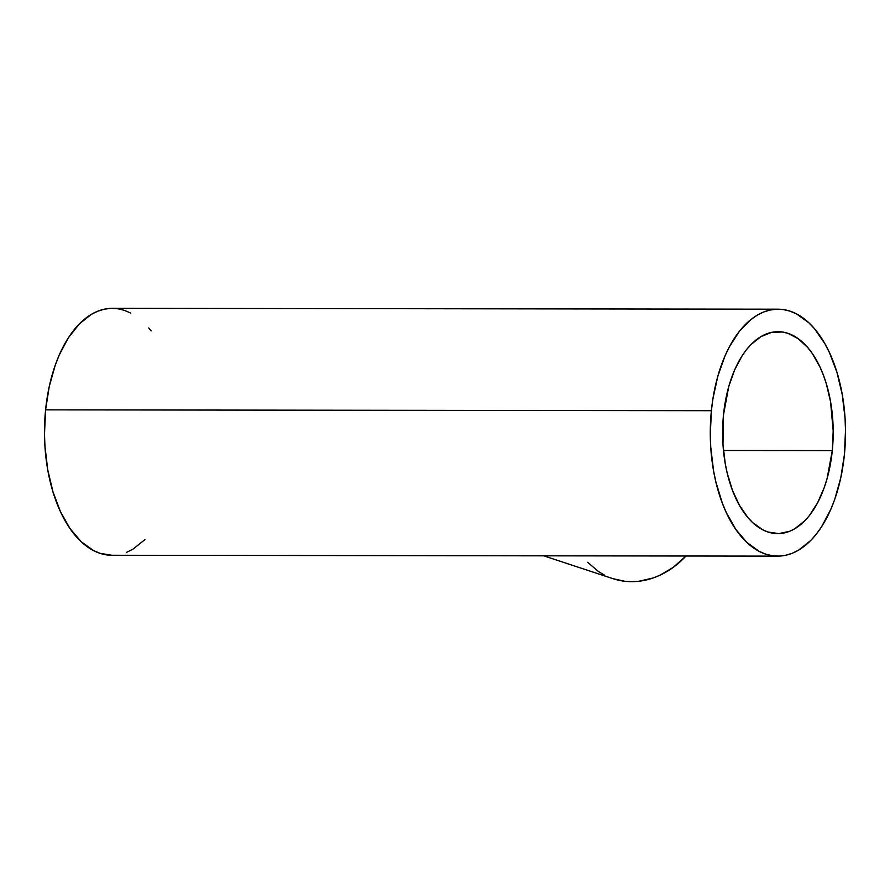 <?xml version="1.0" encoding="UTF-8"?>
<svg xmlns="http://www.w3.org/2000/svg" width="890" height="890" viewBox="0 0 890 890"><rect width="100%" height="100%" fill="white"/><g stroke="black" fill="none" stroke-linecap="round" stroke-linejoin="round"><path stroke-width="1.33" d="M543.734 555.827L613.01 578.689A86.43 71.178 -71.7 0 0 686.001 556.005L673.218 567.386L659.935 575.229L652.971 578.033L638.742 581.27L631.611 581.671L624.558 581.248L612.943 578.667M832.295 450.607L723.47 450.462L832.295 450.607A100.971 55.291 -89.9 0 1 777.771 533.622A100.971 55.291 -89.9 0 1 723.514 414.707A100.971 55.291 -89.9 0 1 778.027 331.681A100.971 55.291 -89.9 0 1 832.295 450.607L833.185 430.871L830.548 401.646L826.243 383.49L823.372 375.091L820.068 367.236L812.292 353.486L807.875 347.723L798.241 338.701L787.817 333.294L782.444 332.014L771.608 332.359L761.006 336.565L751.06 344.463L746.454 349.703L742.149 355.744L734.606 369.984L728.732 386.638L723.514 414.707L722.969 444.321L725.261 463.668L727.163 472.935L732.426 490.223L739.434 505.298L747.923 517.58L752.617 522.53L762.697 529.784L767.981 532.02L778.783 533.611L789.552 531.319L794.792 528.749L804.738 520.85L809.344 515.61L817.621 502.783L824.351 487.264L827.066 478.675L832.295 450.607M778.06 309.186L112.251 308.329A123.465 67.607 90.1 0 0 45.59 409.856A123.465 67.607 90.1 0 0 111.94 555.271L777.749 556.128A123.465 67.607 -89.9 0 1 711.388 410.702L45.59 409.856L711.388 410.702A123.465 67.607 -89.9 0 1 778.06 309.186A123.465 67.607 -89.9 0 1 844.41 454.601A123.465 67.607 -89.9 0 1 777.749 556.128M111.984 555.271L99.969 553.302L93.506 550.565L81.19 541.699L70.054 528.615L60.531 511.806L52.988 491.914L47.726 469.72L44.934 446.068L44.5 433.975L45.59 409.856L49.228 386.572L55.291 365.022L59.163 355.166L68.374 337.755L79.277 323.96L91.436 314.303L97.855 311.155L104.397 309.164L111.016 308.352L117.647 308.73L124.222 310.299L130.685 313.035M148.752 327.954L151.133 330.88M144.914 539.652L132.755 549.308L126.347 552.456M844.41 454.601L840.772 477.886L834.709 499.435L830.837 509.291L821.626 526.702L816.352 534.089L810.723 540.497L798.564 550.154L792.144 553.313L785.603 555.293L778.984 556.105L772.353 555.727L765.778 554.159L759.315 551.422L746.988 542.555L735.852 529.461L726.329 512.651L722.291 503.05L715.86 481.902L713.524 470.576L710.732 446.925L710.298 434.832L711.388 410.702L712.901 398.898L717.774 376.381L724.961 356.022L729.333 346.9L739.445 331.214L751.038 319.432L757.245 315.149L763.653 312.001L770.195 310.009L776.825 309.208L783.456 309.587L790.031 311.155L796.494 313.892L808.81 322.759L814.561 328.799L824.941 343.818L829.469 352.651L837.012 372.543L842.274 394.737L845.066 418.389L845.5 430.482L844.41 454.601M604.577 575.151L598.514 571.58L587.656 562.302"/></g></svg>
